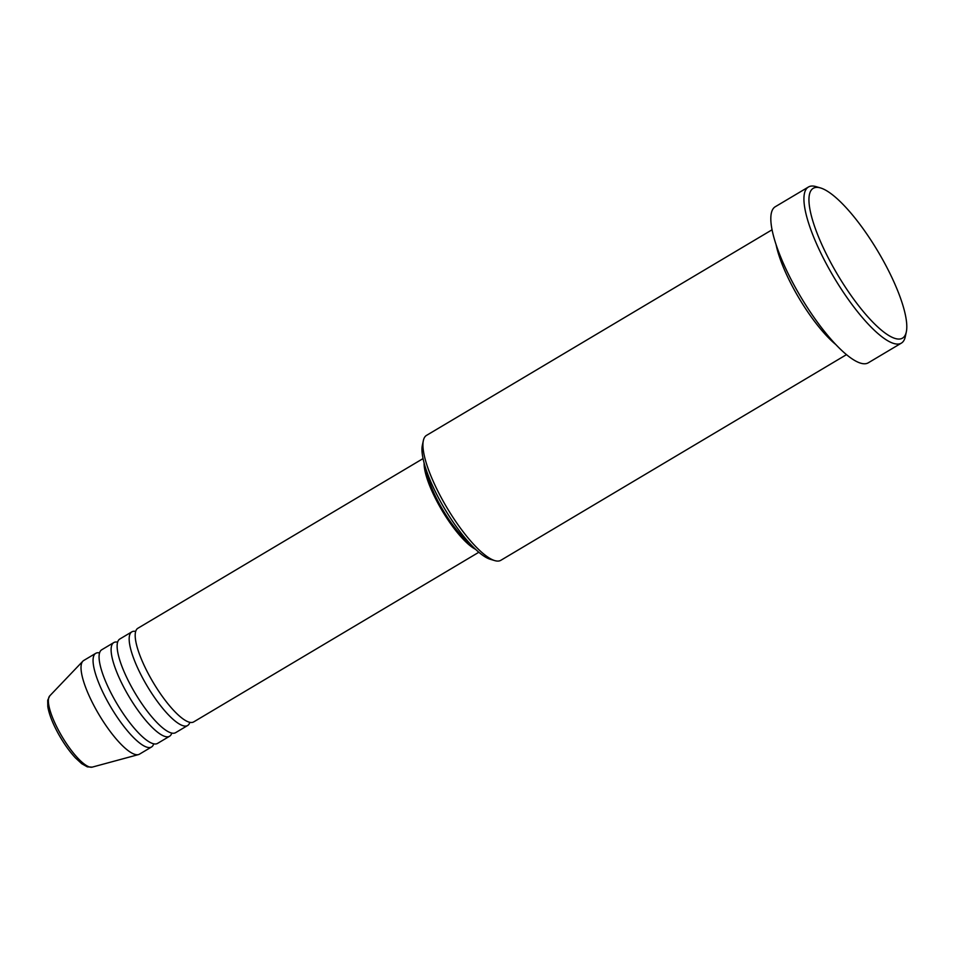 <?xml version="1.0" encoding="UTF-8"?>
<svg xmlns="http://www.w3.org/2000/svg" width="954" height="954" viewBox="0 0 954 954"><rect width="100%" height="100%" fill="white"/><g stroke="black" fill="none" stroke-linecap="round" stroke-linejoin="round"><path stroke-width="1.43" d="M423.075 458.576L137.889 628.257A54.509 14.572 59.2 0 0 149.993 676.863A54.509 14.572 59.2 0 0 193.638 721.939L478.813 552.271M135.695 631.417A54.509 14.572 59.2 0 0 131.879 631.834A54.509 14.572 59.2 0 0 143.971 680.452A54.509 14.572 59.2 0 0 187.616 725.529A54.509 14.572 59.2 0 0 189.81 722.357M131.879 631.834L119.834 639.001A54.509 14.572 59.2 0 0 131.926 687.607A54.509 14.572 59.2 0 0 175.584 732.684L187.616 725.529M117.64 642.161A54.509 14.572 59.2 0 0 113.812 642.579A54.509 14.572 59.2 0 0 125.916 691.197A54.509 14.572 59.2 0 0 169.562 736.261A54.509 14.572 59.2 0 0 171.756 733.101M113.812 642.579L101.78 649.746A54.509 14.572 59.2 0 0 113.872 698.352A54.509 14.572 59.2 0 0 157.517 743.428L169.562 736.261M99.586 652.906A54.509 14.572 59.2 0 0 95.758 653.323A54.509 14.572 59.2 0 0 107.862 701.929A54.509 14.572 59.2 0 0 151.507 747.006A54.509 14.572 59.2 0 0 153.701 743.846M494.756 560.606L490.201 559.259A69.046 18.448 -120.8 0 1 440.688 501.864A69.046 18.448 -120.8 0 1 422.36 445.244L423.349 440.581A72.671 19.426 59.2 0 0 442.644 500.194A72.671 19.426 59.2 0 0 494.756 560.606A72.671 19.426 59.2 0 0 500.85 560.296L846.436 354.673M832.663 266.106A87.208 23.301 59.2 0 0 906.3 331.992A87.208 23.301 59.2 0 0 883.142 260.454A87.208 23.301 59.2 0 0 820.607 187.974A87.208 23.301 59.2 0 0 832.663 266.106M906.3 331.992L905.31 336.643A90.845 24.279 -120.8 0 1 901.339 343.142A90.845 24.279 -120.8 0 1 828.597 268.014A90.845 24.279 -120.8 0 1 808.443 187.008A90.845 24.279 -120.8 0 1 816.052 186.626L820.607 187.974M776.019 244.331A72.671 19.426 59.2 0 0 794.742 290.708A72.671 19.426 59.2 0 0 835.501 344.287M424.113 462.928A54.509 14.572 59.2 0 0 438.876 504.976A54.509 14.572 59.2 0 0 475.486 549.277M426.557 470.871A50.872 13.595 59.2 0 0 439.937 504.857A50.872 13.595 59.2 0 0 469.678 543.339M808.443 187.008L775.34 206.696A90.845 24.279 59.2 0 0 795.493 287.714A90.845 24.279 59.2 0 0 868.235 362.842L901.339 343.142M95.758 653.323L83.725 660.49A54.509 14.572 59.2 0 0 82.867 661.17A54.509 14.572 59.2 0 0 95.817 709.096A54.509 14.572 59.2 0 0 138.461 754.602A54.509 14.572 59.2 0 0 139.463 754.173L151.507 747.006M772.108 229.759L426.521 435.382A72.671 19.426 59.2 0 0 423.349 440.581M59.661 732.422A41.594 11.114 59.2 0 0 92.192 767.135L87.339 766.861L81.722 763.689L75.426 757.881C69.344 751.299 63.62 743.202 58.266 733.602C52.565 723.18 49.071 714.2 47.807 706.652L47.7 700.284L49.775 695.848A41.594 11.114 59.2 0 0 59.661 732.422M92.192 767.135L138.461 754.602M49.775 695.848L82.867 661.17"/></g></svg>
